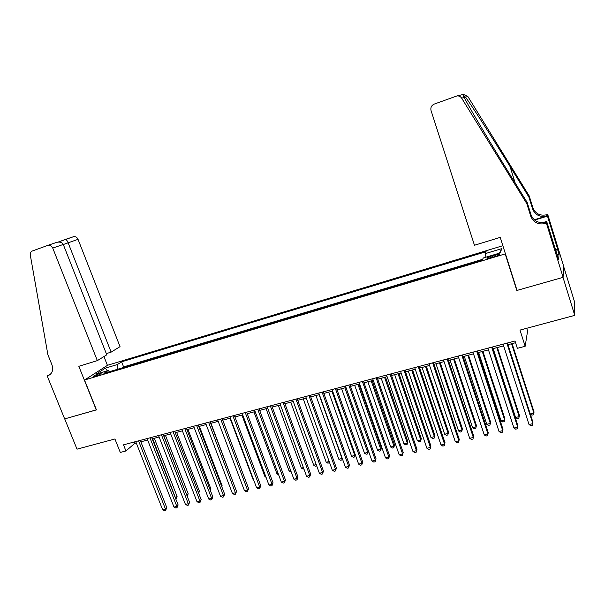 <?xml version="1.0" encoding="UTF-8"?>
<svg xmlns="http://www.w3.org/2000/svg" width="605" height="605" viewBox="0 0 605 605"><rect width="100%" height="100%" fill="white"/><g stroke="black" fill="none" stroke-linecap="round" stroke-linejoin="round"><path stroke-width="0.91" d="M95.114 376.302C99.152 374.911 101.164 373.913 101.141 373.3L99.182 373.678C95.159 375.062 93.155 376.06 93.17 376.681L95.114 376.302M502.846 245.706L107.577 365.269L84.511 380.031L505.425 253.835M563.452 265.822L574.447 301.54L574.75 315.371L519.99 330.088L525.155 346.279L527.59 331.048L526.713 328.281M84.511 380.031L96.452 409.88L64.712 418.894L77.016 449.167L114.927 438.98L120.297 452.442L125.938 450.959L134.673 443.457L136.291 443.026M516.912 290.022L516.799 290.483L563.021 277.355L574.75 315.371M525.155 346.279L517.351 348.329L515.006 341.001L123.503 444.834L125.938 450.959M495.45 254.879L492.046 255.9C488.099 257.193 486.465 258.063 487.138 258.501L494.724 256.702C498.694 255.393 500.327 254.523 499.639 254.092L495.45 254.879L495.911 256.323M109.732 371.621L108.272 370.51L103.909 373.361L482.291 260.082L483.244 258.002L500.176 252.92L501.795 248.64L485.24 253.631L486.133 251.68L121.597 361.82L117.483 364.505L117.136 369.405M108.272 370.51L95.983 374.2L105.383 368.15L117.483 364.505M482.646 259.311L123.586 366.895L122.021 367.938M516.799 290.483L505.288 254.229M140.852 441.824L147.643 440.024M152.203 438.822L159.107 436.992M163.668 435.789L170.693 433.929M175.246 432.726L182.392 430.836M186.937 429.633L194.205 427.705M198.758 426.502L206.146 424.551M210.691 423.349L218.208 421.36M222.746 420.157L230.392 418.138M234.929 416.936L242.711 414.879M247.233 413.684L255.151 411.589M259.674 410.394L267.72 408.262M272.242 407.067L280.425 404.904M284.94 403.709L293.266 401.501M297.773 400.313L306.243 398.075M310.743 396.88L319.357 394.604M323.849 393.416L332.614 391.095M337.098 389.907L346.015 387.548M350.492 386.368L359.567 383.971M364.029 382.784L373.262 380.348M377.717 379.169L387.109 376.681M391.548 375.508L401.107 372.982M405.539 371.803L415.264 369.231M419.689 368.067L429.573 365.45M433.989 364.278L444.047 361.616M448.449 360.459L458.688 357.744M463.082 356.587L473.496 353.834M477.874 352.67L488.469 349.871M492.833 348.714L503.617 345.863M507.966 344.714L515.551 342.71M134.106 442.021L134.673 443.457M485.936 257.193L485.24 253.631M123.586 366.895L121.597 361.82M499.412 253.147L501.795 248.64M105.383 368.15L107.38 370.782M506.884 343.156L532.816 423.636L529.02 424.513L503.073 344.169M507.421 343.012L532.952 422.29L532.302 425.315L530.789 425.663L529.02 424.513M530.283 414.002L533.897 413.147L534.026 411.884L512.095 343.617M530.313 414.085L531.924 415.143L533.398 414.796L533.897 413.147L511.596 343.753M474.464 245.259L431.047 110.571C430.397 107.584 431.456 105.421 434.216 104.09L457.009 95.915C459.006 95.764 460.549 96.513 461.66 98.154L526.811 203.643L530.698 216.136C533.428 222.527 538.367 224.984 545.513 223.517L546.413 223.245L563.104 277.332L517.041 290.415L500.206 237.379L474.464 245.259M462.394 94.652L463.475 94.403L467.862 96.513L529.239 195.99L528.899 197.071L510.03 166.488C492.001 137.199 471.113 104.642 465.495 97.14C463.082 95.129 462.651 95.242 464.201 97.481L465.691 100.309C471.348 110.949 490.398 142.931 507.512 170.587L527.189 202.456L531.039 214.835C533.746 221.173 538.639 223.608 545.725 222.156L545.513 223.517M527.189 202.456L526.811 203.643M529.239 195.99L532.899 207.787C535.47 213.822 540.129 216.136 546.875 214.73L547.722 214.465L563.459 265.572L563.104 277.332M534.268 219.796L546.678 215.97C539.887 217.376 535.183 215.047 532.589 208.959L528.899 197.071M555.473 249.933L557.697 249.275L557.666 249.729L555.594 250.334M557.137 255.355L558.71 259.863L559.028 254.153L557.666 249.729M557.303 255.302L546.686 221.445L546.413 223.245M547.722 214.465L547.48 216.106L534.601 220.084M557.697 249.275L547.48 216.106M542.617 222.685L546.686 221.445M559.028 254.153L556.955 254.758M106.306 353.615L111.131 352.133L120.032 346.65L78.037 239.338L63.298 244.518M111.131 352.133L68.123 242.764C67.238 240.692 66.353 239.572 65.469 239.414L58.193 242.068M96.286 409.933L78.831 366.297L97.344 360.633L52.741 248.08C51.705 245.932 50.177 244.987 48.143 245.252L32.383 250.984C30.764 251.718 30.076 253.109 30.318 255.151L47.893 354.764L51.932 364.739C53.573 369.965 52.317 373.603 48.173 375.667L47.213 375.97L64.659 418.91L96.429 409.827M47.213 375.97L50.835 373.845M107.433 365.359L103.954 356.557M97.344 360.633L106.782 354.817L63.268 244.443L52.741 248.08M65.378 239.429L73.651 236.653C75.602 236.404 77.069 237.296 78.037 239.338M47.908 245.312L56.893 242.302C60.076 241.69 62.202 242.408 63.268 244.443M58.133 242.076L73.651 236.653M491.691 347.187L517.691 427.153L513.94 428.022L487.925 348.185M492.288 347.028L517.888 425.799L517.214 428.816L515.71 429.164L513.94 428.022M476.672 351.172L502.74 430.624L499.027 431.494L472.944 352.155M477.322 350.998L502.989 429.27L502.286 432.272L500.804 432.62L499.027 431.494M461.827 355.105L487.955 434.065L484.28 434.919L458.136 356.088M462.53 354.923L488.258 432.704L487.532 435.698L486.065 436.039L484.28 434.919M447.14 358.999L473.329 437.468L469.699 438.307L443.495 359.967M447.897 358.803L473.685 436.099L472.944 439.079L471.492 439.419L469.699 438.307M473.685 436.099L472.944 439.079M493.196 348.624L515.566 417.48L519.211 416.618L519.4 415.348L497.408 347.504M515.566 417.48L517.29 418.599L518.742 418.252L519.211 416.618L496.849 347.656M478.653 352.465L501.084 420.906L504.691 420.052L504.925 418.773L482.881 351.346M501.084 420.906L502.808 422.01L504.252 421.67L504.691 420.052L482.276 351.513M464.269 356.269L486.753 424.294L490.322 423.447L490.61 422.161L468.512 355.15M486.753 424.294L488.485 425.391L489.914 425.05L490.322 423.447L467.854 355.324M450.052 360.035L472.581 427.644L476.112 426.805L476.445 425.519L454.302 358.909M476.445 425.519L475.727 428.393L476.112 426.805L453.591 359.098M475.727 428.393L474.32 428.726L472.581 427.644M432.628 362.849L458.87 440.826L455.278 441.665L429.021 363.809M433.437 362.637L459.278 439.457L458.507 442.429L457.077 442.762L455.278 441.665M459.278 439.457L458.507 442.429M435.986 363.756L458.56 430.957L462.054 430.132L462.439 428.839L440.243 362.629M462.439 428.839L461.698 431.705L462.054 430.132L439.487 362.826M461.698 431.705L460.307 432.03L458.56 430.957M418.267 366.66L444.569 444.153L441.015 444.977L414.705 367.606M419.129 366.433L445.03 442.777L444.236 445.741L442.822 446.067L441.015 444.977M445.03 442.777L444.236 445.741M422.063 367.432L444.69 434.231L448.146 433.414L448.577 432.121L426.344 366.305M448.577 432.121L447.821 434.98L448.146 433.414L425.534 366.517M447.821 434.98L446.437 435.305L444.69 434.231M404.072 370.426L430.427 447.443L426.911 448.26L400.548 371.357M404.987 370.184L430.934 446.059L430.117 449.016L428.718 449.341L426.911 448.26M430.934 446.059L430.117 449.016M408.299 371.077L430.972 437.476L434.39 436.666L434.866 435.366L412.587 369.942M434.866 435.366L434.087 438.217L434.39 436.666L411.725 370.169M434.087 438.217L432.719 438.542L430.972 437.476M390.036 374.147L416.437 450.695L412.958 451.504L386.55 375.07M390.996 373.89L416.989 449.311L416.157 452.253L414.773 452.578L412.958 451.504M416.989 449.311L416.157 452.253M394.679 374.676L417.389 440.69L420.77 439.888L421.299 438.58L398.975 373.542M421.299 438.58L420.498 441.423L420.77 439.888L398.067 373.784M420.498 441.423L419.144 441.741L417.389 440.69M376.151 377.83L402.597 453.916L399.156 454.71L372.703 378.745M377.157 377.565L403.202 452.525L402.348 455.459L400.971 455.777L399.156 454.71M403.202 452.525L402.348 455.459M381.203 378.246L403.958 443.866L407.301 443.072L407.868 441.756L385.506 377.104M407.868 441.756L407.052 444.592L407.301 443.072L384.561 377.354M407.052 444.592L405.713 444.909L403.958 443.866M362.418 381.475L388.909 457.1L385.506 457.887L359.007 382.375M363.469 381.195L389.552 455.701L388.682 458.628L387.321 458.938L385.506 457.887M389.552 455.701L388.682 458.628M367.87 381.77L390.656 447.004L393.968 446.225L394.581 444.902L372.188 380.628M394.581 444.902L393.742 447.73L393.968 446.225L371.19 380.893M393.742 447.73L392.418 448.04L390.656 447.004M348.828 385.075L375.365 460.246L371.999 461.025L345.455 385.967M349.932 384.78L376.053 458.847L375.16 461.759L373.822 462.076L371.999 461.025M376.053 458.847L375.16 461.759M354.681 385.256L377.505 450.112L380.779 449.341L381.437 448.018L358.999 384.115M381.437 448.018L380.575 450.831L380.779 449.341L357.963 384.394M380.575 450.831L379.267 451.141L377.505 450.112M335.397 388.637L361.964 463.362L358.636 464.133L332.054 389.522M336.539 388.334L362.705 461.963L361.79 464.867L360.459 465.169L358.636 464.133M362.705 461.963L361.79 464.867M341.628 388.712L364.482 453.19L367.727 452.427L368.422 451.103L345.954 387.571M368.422 451.103L367.545 453.909L367.727 452.427L344.873 387.85M367.545 453.909L366.252 454.211L364.482 453.19M322.102 392.161L348.707 466.447L345.417 467.211L318.797 393.038M323.289 391.851L349.486 465.041L348.556 467.93L347.24 468.24L345.417 467.211M349.486 465.041L348.556 467.93M328.704 392.131L351.596 456.238L354.802 455.482L331.926 391.276M355.347 454.899L354.651 456.949L353.365 457.251L351.596 456.238M354.651 456.949L355.264 454.658M308.951 395.655L335.586 469.495L332.334 470.251L305.684 396.517M310.176 395.322L336.41 468.089L335.465 470.97L334.164 471.272L332.334 470.251M336.41 468.089L335.465 470.97M315.923 395.511L338.838 459.255L342.014 458.499L319.107 394.672M342.377 458.741L341.885 459.959L340.615 460.254L338.838 459.255M341.885 459.959L342.188 458.212M295.936 399.103L322.609 472.513L319.387 473.261L292.707 399.958M297.206 398.763L323.471 471.098L322.503 473.972L321.217 474.275L319.387 473.261M323.471 471.098L322.503 473.972M303.271 398.861L326.216 462.235L329.18 461.539M329.521 462.485L327.993 463.233L326.216 462.235M329.324 461.933L329.249 462.938M283.064 402.514L309.768 475.5L306.576 476.241L279.865 403.369M284.373 402.166L310.668 474.086L309.768 475.5L309.684 476.952L308.406 477.247L306.576 476.241M310.668 474.086L309.684 476.952M290.748 402.174L313.715 465.192L316.233 464.595M316.702 465.895L315.492 466.175L313.715 465.192M270.322 405.894L297.055 478.457L293.894 479.19L267.16 406.734M271.675 405.539L298 477.035L297.055 478.457L296.995 479.894L295.732 480.189L293.894 479.19M298 477.035L296.995 479.894M278.353 405.448L301.343 468.111L303.415 467.627M303.891 468.913L303.128 469.094L301.343 468.111M257.715 409.237L284.471 481.383L281.348 482.109L254.584 410.069M259.106 408.867L285.454 479.962L284.471 481.383L284.441 482.805L283.193 483.092L281.348 482.109M285.454 479.962L284.441 482.805M266.079 408.693L289.099 471.008L290.733 470.622M291.209 471.908L289.099 471.008M245.244 412.549L272.023 484.272L268.93 484.998L242.144 413.366M246.674 412.171L273.044 482.851L272.023 484.272L272.008 485.686L270.775 485.974L268.93 484.998M273.044 482.851L272.008 485.686M253.934 411.907L276.977 473.874L278.187 473.586M278.625 474.766L276.977 473.874M232.895 415.824L259.696 487.138L256.641 487.857L229.832 416.633M234.362 415.431L260.755 485.717L259.696 487.138L259.704 488.545L258.486 488.825L256.641 487.857M260.755 485.717L259.704 488.545M241.909 415.09L264.967 476.71L265.761 476.528M266.049 477.292L264.967 476.71M220.681 419.061L247.498 489.974L244.473 490.685L217.641 419.87M222.179 418.66L248.595 488.553L247.498 489.974L247.528 491.366L246.318 491.646L244.473 490.685M248.595 488.553L247.528 491.366M230.006 418.236L253.087 479.523L253.465 479.432M253.608 479.803L253.087 479.523M208.581 422.267L235.428 492.788L232.426 493.483L205.579 423.069M210.124 421.859L236.555 491.358L235.428 492.788L235.474 494.164L234.279 494.444L232.426 493.483M236.555 491.358L235.474 494.164M196.617 425.444L223.472 495.563L220.5 496.259L193.638 426.23M198.19 425.028L224.637 494.134L223.472 495.563L223.54 496.932L222.353 497.204L220.5 496.259M224.637 494.134L223.54 496.932M233.47 483.251L210.948 423.281M233.666 483.017L233.545 483.44M184.767 428.59L211.637 498.316L208.702 499.004L181.825 429.368M186.37 428.158L212.839 496.886L211.637 498.316L211.727 499.67L210.548 499.942L208.702 499.004M212.839 496.886L211.727 499.67M221.649 486.322L222.126 485.747L199.4 426.336M222.126 485.747L221.831 486.798M173.038 431.698L199.922 501.038L197.011 501.719L170.126 432.469M174.679 431.259L201.155 499.609L199.922 501.038L200.028 502.384L198.863 502.657L197.011 501.719M201.155 499.609L200.028 502.384M209.935 489.347L210.706 488.454L187.966 429.361M210.706 488.454L210.23 490.111M161.429 434.776L188.321 503.738L185.44 504.411L158.54 435.539M163.1 434.33L189.584 502.301L188.321 503.738L188.45 505.069L187.293 505.334L185.44 504.411M189.584 502.301L188.45 505.069M198.334 492.334L199.393 491.131L176.637 432.356M199.393 491.131L198.72 493.325M149.934 437.823L176.841 506.408L173.983 507.073L147.075 438.58M151.636 437.37L178.135 504.971L176.841 506.408L176.978 507.731L175.843 507.996L173.983 507.073M178.135 504.971L176.978 507.731M186.816 495.185L188.185 493.786L165.422 435.32M187.005 495.677L163.811 435.751M188.185 493.786L187.24 496.281M138.553 440.841L165.468 509.055L162.639 509.712L135.724 441.597M140.284 440.38L166.791 507.61L165.468 509.055L165.626 510.363L164.5 510.628L162.639 509.712M166.791 507.61L165.626 510.363M175.359 497.892L177.083 496.418L154.313 438.262M177.083 496.418L175.964 499.08L152.672 438.693M492.515 257.367L492.046 255.9M531.039 214.835L530.698 216.136M532.589 208.959L532.899 207.787M467.862 96.513L465.495 97.14M464.201 97.481L461.66 98.154M546.678 215.97L546.875 214.73M510.03 166.488L515.18 182.997M50.472 374.223L47.81 375.788M499.775 254.531L499.639 254.092M463.475 94.403L457.009 95.915M50.192 374.48L48.173 375.667M48.143 245.252L56.893 242.302"/></g></svg>
